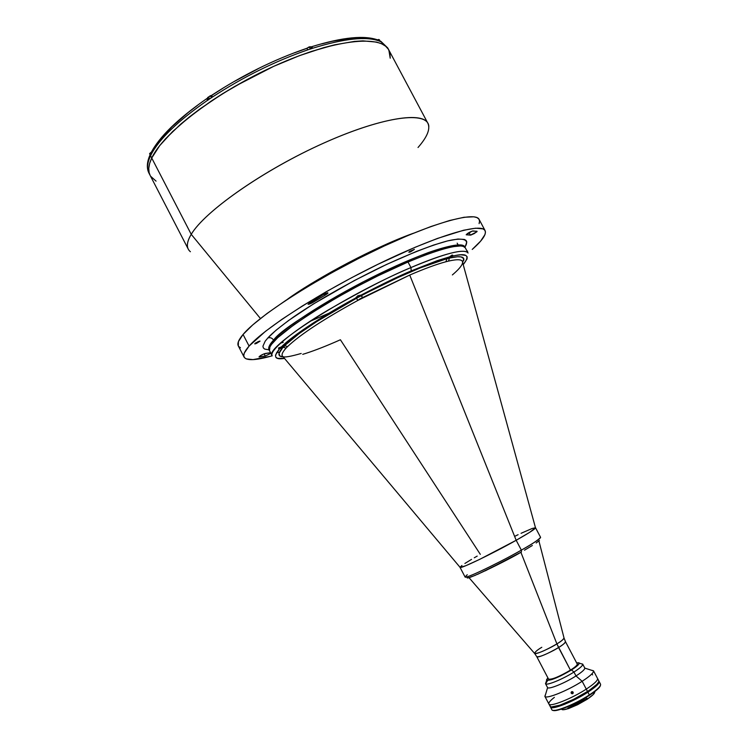 <?xml version="1.0" encoding="UTF-8"?>
<svg xmlns="http://www.w3.org/2000/svg" width="748" height="748" viewBox="0 0 748 748"><rect width="100%" height="100%" fill="white"/><g stroke="black" fill="none" stroke-linecap="round" stroke-linejoin="round"><path stroke-width="1.12" d="M333.627 311.205L309.896 321.388M428.819 126.552C428.389 110.676 384.528 115.856 324.333 142.821C264.184 169.628 204.653 211.329 191.236 234.339L151.732 158.034C163.12 132.976 217.06 91.705 275.32 65.609C333.608 39.354 381.368 34.38 388.857 50.06C381.368 34.38 333.608 39.354 275.32 65.609C217.06 91.705 163.12 132.976 151.732 158.034L191.236 234.339C204.232 212.208 259.463 172.807 317.601 145.888C375.776 118.848 422.04 110.685 427.912 123.345C430.521 128.955 427.22 137.006 418.029 147.496M379.909 40.813L387.688 47.872L381.377 41.991L379.517 41.14C366.567 36.119 344.379 38.457 312.935 48.162L307.952 49.798C275.105 61.158 243.147 76.969 212.105 97.249L207.43 100.391C178.118 120.811 159.361 138.866 151.133 154.556L150.591 155.827L151.732 158.034L149.628 163.475L148.758 168.347L149.114 172.629L150.152 175.425L149.114 172.629L148.758 168.347L149.628 163.475L151.732 158.034C148.375 165.196 147.842 170.983 150.133 175.387L188.281 249.159C186.439 245.625 187.421 240.688 191.236 234.339L260.444 318.526L191.236 234.339C186.411 242.464 186.13 248.261 190.403 251.73M286.97 299.63C319.097 276.526 376.16 246.569 413.42 233.245C370.915 248.392 310.168 282.323 286.97 299.63M327.961 293.235L327.689 292.73L327.961 293.235L325.848 294.74L325.24 293.59L327.736 292.72L327.961 293.235L325.848 294.74L325.24 293.59L323.145 294.684L327.961 293.235M476.747 231.908L476.345 231.151L476.747 231.908L470.38 235.124L469.005 232.553L470.38 235.124L466.2 234.76C467.575 233.198 469.8 231.927 472.895 230.936L477.121 231.356L474.344 233.526L470.782 235.096L466.247 234.797L472.166 231.095L477.018 231.291L476.747 231.908M256.583 343.369L254.703 343.846L258.172 341.602L260.042 341.135L256.583 343.369L256.19 342.612L256.583 343.369L255.003 343.902L255.311 343.173L259.743 341.079L256.583 343.369M410.474 251.908L408.857 252.272L414.355 249.336L410.474 251.908L410.063 251.132L410.474 251.908L408.847 252.216L409.717 251.365L414.364 249.402L410.474 251.908M272.197 355.814C255.975 360.433 246.616 360.873 244.11 357.133C242.941 354.879 244.596 351.205 249.084 346.081C264.446 328.269 321.593 291.636 379.535 263.511C437.543 235.283 481.609 222.427 485.087 230.618C486.63 234.246 482.348 240.519 472.231 249.43L480.637 241.118L484.966 234.592L485.461 232.095L484.807 230.178L482.956 228.869L475.663 228.196L463.61 230.234L437.346 238.472L415.308 247.205L377.88 264.325L351.775 277.63L326.287 291.683L302.688 305.773L282.108 319.209L265.447 331.355L249.084 346.081L243.063 334.468L249.084 346.081L244.306 353.065L243.755 355.637L244.39 357.572L246.186 358.881L253.02 359.62L270.43 356.3M485.078 230.599L479.141 219.463C475.41 210.805 431.119 223.175 373.093 251.281C315.132 279.275 258.182 316.198 243.063 334.468C238.649 339.714 237.06 343.519 238.303 345.903L244.11 357.133M269.121 349.877L264.68 349.082L263.315 347.895L262.931 346.184L265.185 341.2L267.859 337.956C270.234 337.208 272.141 337.946 273.572 340.181C269.785 344.071 268.252 347.212 268.971 349.596C267.999 347.717 269.532 344.576 273.572 340.181L274.133 341.256C287.522 326.577 333.945 297.19 380.377 274.656C426.846 252.048 462.488 241.361 465.312 247.84C461.675 242.922 442.573 247.644 408.006 262.006L378.077 275.778L357.254 286.409L336.899 297.611L309.335 314.31L294.16 324.604L277.723 337.694L271.515 344.361L269.888 346.988L269.514 350.644C268.541 348.774 270.084 345.641 274.133 341.256L273.572 340.181C272.141 337.946 270.234 337.208 267.859 337.956C271.823 333.44 280.294 326.521 293.263 317.171C312.159 304.015 344.959 284.558 381.742 266.737C408.978 253.909 432.896 244.68 448.286 240.734C466.668 236.714 468.912 241.08 464.901 247.102M464.76 246.803C461.918 240.286 426.257 250.935 379.778 273.534C333.356 296.058 286.942 325.464 273.572 340.181C279.303 331.252 309.139 311.832 363.079 281.931C386.912 269.757 408.576 260.014 428.062 252.693C451.699 244.334 462.9 243.596 464.76 246.803L468.08 253.039C464.171 246.905 433.139 257.92 410.951 267.569L411.213 270.879L449.604 256.844L452.119 255.031L452.802 255.32L452.624 256.106C467.004 252.637 470.539 255.47 463.218 264.605L467.061 258.93L467.154 256.779L465.77 255.386L460.871 254.797L455.738 255.451L452.624 256.106L449.464 258.06C460.001 255.704 464.76 256.499 463.732 260.444M465.321 247.859L463.246 246.335L460.628 245.933L452.521 246.728L440.768 249.72L425.734 254.872L408.006 262.006L410.951 267.569C445.471 253.123 464.517 248.28 468.08 253.039M279.397 352.252L276.638 352.532M467.098 251.197L467.65 251.15L467.098 251.197M309.962 302.547L323.145 294.684L308.054 304.23C308.831 304.436 310.644 303.735 313.487 302.117L325.848 294.74L311.402 303.249L308.064 304.249L309.962 302.547M312.814 300.818L313.487 302.117L312.814 300.818M259.313 356.955L260.398 355.674L264.091 353.823L270.589 352.71L265.362 353.458C262.38 354.412 260.267 355.562 259.023 356.889L265.297 356.048L259.313 356.955M270.888 353.29L265.297 356.048L264.137 353.813L265.297 356.048L270.888 353.29M267.859 337.956L276.246 330.055L288.522 320.537L313.244 304.071L354.103 280.678L386.492 264.483L416.496 251.403L433.634 245.054L447.622 240.893L457.972 239.033L464.386 239.435L466.098 240.454L466.799 241.987L465.303 246.494M238.313 345.922L238.397 341.658L243.063 334.468L252.665 324.969L267.017 313.496L285.652 300.5L307.802 286.559L332.458 272.347L358.395 258.584L384.313 245.961L408.904 235.096L430.998 226.504L449.613 220.501L464.041 217.266L473.839 216.808L476.944 217.584L478.842 219.005L479.562 221.025L479.113 223.615M240.445 347.783L238.603 346.371M149.759 155.528L150.021 156.921L149.759 155.528C146.832 162.568 146.58 168.459 148.992 173.19C146.814 169.011 147.16 163.588 150.021 156.921L150.591 155.827L150.021 156.921C147.16 163.578 146.814 169.001 148.992 173.19L150.133 175.387C147.842 170.983 148.375 165.196 151.732 158.034L159.698 145.636L172.536 131.62L189.87 116.576L200.015 108.89L222.698 93.65L234.975 86.291L273.656 66.357L299.359 55.689L311.71 51.341L334.655 44.824L354.44 41.402L362.892 40.869L376.553 42.084L381.658 43.786L385.594 46.17L388.343 49.19L389.904 52.799L390.213 58.194L389.904 52.799L388.343 49.19L385.594 46.17L381.658 43.786L376.553 42.084L362.892 40.869L354.44 41.402L334.655 44.824L323.519 47.704L299.359 55.689L286.624 60.719L273.656 66.357L247.663 79.232L222.698 93.65L211.001 101.214L189.87 116.576L180.679 124.187L165.523 138.791L159.698 145.636L151.732 158.034L150.591 155.827L151.133 154.556C159.361 138.866 178.118 120.811 207.43 100.391L206.916 98.801L207.738 98.343M541.795 647.291C537.728 649.675 535.306 651.686 534.521 653.35C535.344 655.341 553.071 646.646 556.895 643.897L520.889 552.276L556.895 643.897C561.926 640.755 564.291 638.745 564.001 637.866C563.45 639.437 561.084 641.447 556.895 643.897L558.569 647.525C554.866 650.19 537.859 658.549 536.802 656.707L534.661 653.509M564.057 638.072L565.469 641.653C564.862 643.215 562.561 645.178 558.569 647.525L570.444 670.133C575.231 667.066 577.493 665.028 577.241 664.028L565.469 641.653C565.675 642.551 563.366 644.505 558.569 647.525C547.134 654.117 539.878 657.174 536.802 656.707L548.536 679.091C551.734 679.782 559.037 676.8 570.444 670.133L556.895 643.897C545.002 650.741 537.541 653.892 534.521 653.35L468.987 577.643M520.889 552.276L485.34 570.789L520.889 552.276M283.183 342.35L280.481 343.164M284.782 346.015L283.024 347.231L284.782 346.015M521.057 533.305L532.193 528.481L535.531 527.742L529.78 532.258L516.176 540.28L409.726 275.058L359.994 298.835L357.853 300.416C323.566 319.237 300.154 334.618 287.597 346.567L286.138 348.063L283.024 347.231L279.528 348.839L275.498 355.141L275.76 357.123L277.489 358.32L284.511 358.432C274.647 359.956 272.983 356.768 279.528 348.839L278.621 348.661L278.733 347.904L284.521 345.688C297.311 333.421 321.294 317.62 356.478 298.293L361.303 295.712C397.244 276.891 425.762 264.558 446.846 258.714L449.464 258.06L448.51 261.099L445.948 261.744C436.654 264.222 424.574 268.663 409.726 275.058L516.176 540.28C529.444 532.763 535.877 528.565 535.475 527.695L462.61 262.408C462.629 259.378 457.926 258.939 448.51 261.099L449.464 258.06L457.524 256.751L461.105 256.91L463.723 258.612L462.685 262.688M283.445 356.908C277.583 356.703 277.443 353.477 283.024 347.231L279.004 348.867L278.555 348.035L281.239 347.063C293.459 334.599 327.353 313.188 355.562 298.069L357.834 295.75L361.593 295.46L361.359 295.021L362.556 297.891L361.303 295.712L367.502 292.449L398.151 277.443L420.526 267.784L446.846 258.714L445.948 261.744L446.846 258.714L452.119 255.031L452.802 255.32L452.643 256.087L449.464 258.06L446.752 258.958L449.604 256.844L437.337 260.622L411.213 270.879L410.951 267.569L408.006 262.006C341.743 289.728 260.024 343.07 269.514 350.634L268.971 349.596M480.319 554.343L340.405 339.76C327.035 345.726 315.394 350.298 305.502 353.486L302.725 354.346M452.372 274.927L454.251 273.291C459.711 268.429 462.498 264.792 462.61 262.389C462.61 259.369 457.907 258.939 448.51 261.099L445.948 261.744C436.654 264.222 424.574 268.663 409.726 275.058L357.853 300.416C323.566 319.237 300.154 334.618 287.597 346.567L286.138 348.063C282.089 352.486 281.061 355.356 283.043 356.684L460.029 567.302C458.589 569.967 492.137 553.885 516.176 540.28L479.608 559.41L465.939 565.656L460.132 567.452M460.048 567.236L461.946 565.479M464.901 563.459L471.549 559.373M474.269 557.784L477.205 556.101M514.97 536.213L518.102 534.698M357.853 300.416L356.478 298.293L357.853 300.416M287.597 346.567L284.521 345.688L287.597 346.567M283.23 356.899L279.864 356.02L279.004 353.393L283.024 347.231L286.138 348.063C282.08 352.495 281.052 355.365 283.062 356.693M272.225 355.861C262.875 348.577 344.744 295.46 410.951 267.569C390.877 275.741 363.294 289.897 328.185 310.018C294.301 330.008 268.41 350.887 272.225 355.861L269.514 350.634M355.581 298.05L357.834 295.75L361.172 295.067C381.91 284.24 398.591 276.18 411.213 270.879L386.791 282.071L361.172 295.067L361.798 295.039L361.303 295.712L356.478 298.293L355.581 298.05M356.478 298.293L355.562 298.069L343.07 304.997L314.637 322.079L296.423 334.496L281.239 347.063L284.521 345.688L299.219 333.533L316.862 321.518L356.478 298.293M427.912 123.345L388.857 50.06L390.213 58.194M150.638 176.276L156.061 181.128M208.234 99.886L207.448 100.428L208.234 99.886M380.797 41.271L387.716 47.928M311.692 48.657L310.822 47.171L311.28 46.787L312.935 48.162C344.379 38.457 366.567 36.119 379.517 41.14L377.787 39.915M305.895 48.732L294.338 52.893M211.918 95.155L212.105 97.249C243.147 76.969 275.105 61.158 307.952 49.798L306.839 48.508L306.026 48.573M223.044 88.171L212.077 95.174M206.916 98.661L207.42 98.315L208.262 99.942M151.18 152.312L151.133 154.556L150.89 153.059C159.193 136.912 177.884 118.726 206.962 98.493M152.293 151.47L160.044 139.736L172.087 126.618L188.066 112.611L197.369 105.459M234.489 81.364L258.312 68.657M310.869 47.115L311.729 46.834M321.734 43.889L332 41.327L350.335 38.27L358.236 37.774L371.214 38.812M284.231 345.763L280.855 347.857C278.939 348.615 278.621 348.521 279.892 347.558L279.191 348.372L280.855 347.857L284.231 345.763M280.781 347.268L282.987 346.305M278.695 347.923L279.341 347.698L278.854 348.213M361.088 295.086L355.768 297.835L361.088 295.086M357.712 296.582L359.115 295.871M358.947 295.918L357.03 297.18L359.807 295.694M359.423 295.451L356.16 297.311L360.022 295.208M452.334 255.414L451.446 255.489M450.829 255.956C453.026 255.367 452.269 256.05 448.566 258.004L451.998 255.984L450.829 255.956M448.94 257.219L450.287 256.452M378.226 40.018L377.628 39.859M377.983 39.663L379.311 39.691L378.264 40.102M378.049 39.7L379.329 39.766M378.89 39.504L378.329 39.56M310.355 46.694L306.577 48.424M311.617 48.676L310.663 46.872L309.214 46.862L310.392 49.078L309.214 46.862L306.624 48.433M209.234 98.044L207.551 97.979L210.375 95.707L207.607 97.679M210.422 95.753L207.579 98.044L210.375 95.707L211.469 97.773L210.422 95.753L211.581 95.548L210.422 95.753M207.663 97.53L210.758 95.604M151.292 152.162L149.647 153.555M151.218 152.265L149.619 153.873L150.61 155.78M521.356 550.126L516.176 540.28L521.356 550.126C511.127 556.381 466.313 579.214 465.069 576.979C464.676 579.326 497.813 563.581 521.356 550.126L521.412 551.968L521.356 550.126C534.184 542.786 540.589 538.523 540.589 537.335C538.364 539.972 531.959 544.235 521.356 550.126M468.201 576.53L468.192 576.53C459.113 584.291 510.248 558.999 521.412 551.968M460.057 567.405L465.069 576.979L467.248 574.716M524.498 550.201L532.361 545.479M536.176 542.983L539.43 540.439M467.603 577.129L467.911 577.839M468.706 577.708L475.242 575.343M477.635 574.314L507.555 559.569M511.174 557.634L518.14 553.81M539.102 539.056L540.589 537.335L535.54 527.77C535.475 528.827 529.023 533.006 516.176 540.28M593.547 670.928L584.786 668.095C584.843 669.507 581.907 672.125 575.997 675.949L582.159 681.278C589.901 676.248 593.697 672.798 593.547 670.928L591.182 670.161L593.482 670.76C593.977 672.527 590.209 676.033 582.159 681.278L586.282 689.114C594.314 683.831 598.063 680.287 597.54 678.455C598.063 680.287 594.314 683.831 586.282 689.114L587.517 691.461C595.548 686.178 599.288 682.606 598.755 680.764L598.699 681.877L596.848 684.345L589.508 690.142L587.517 691.461L586.282 689.114C571.678 698.669 549.687 707.356 548.892 703.999C548.406 702.783 550.238 700.577 554.38 697.36M550.098 706.308C550.911 709.702 572.912 701.044 587.517 691.461L573.576 699.333L559.943 705.177L551.407 706.954L550.248 706.514L548.892 703.999C549.687 707.356 571.678 698.669 586.282 689.114L582.159 681.278L575.997 675.949C582.178 671.947 585.086 669.282 584.74 667.955L582.711 664.112C583.057 665.421 580.13 668.067 573.95 672.05L575.997 675.949L573.95 672.05C579.85 668.254 582.785 665.664 582.767 664.261L581.028 663.7L582.711 664.112M550.023 706.103L550.276 704.934M571.061 692.564L571.837 691.638L573.005 692.012L573.202 693.041L572.257 693.798L571.182 693.19L571.304 691.984L572.239 691.601L573.127 692.199L572.996 693.415L572.089 693.798L571.098 692.639L572.173 693.246L573.155 692.274M592.622 674.911L592.238 674.182M571.5 669.946L573.95 672.05L571.5 669.946L578.859 664.168L579.045 662.812L576.605 662.822L579.261 663.13C579.261 664.355 576.68 666.618 571.5 669.946C558.952 677.295 550.668 680.736 546.648 680.25L547.901 677.884L546.536 679.708L546.984 680.428L551.865 679.577L560.561 675.958L571.5 669.946M547.63 680.512L545.591 683.775C546.741 685.766 563.048 679.062 573.95 672.05C562.748 679.259 546.031 686.028 545.498 683.653L546.115 682.036M545.498 683.653L547.517 687.496C548.069 689.918 564.805 683.176 575.997 675.949C565.077 682.989 548.733 689.675 547.601 687.618L544.955 696.444C546.367 699.258 567.863 690.563 582.159 681.278C567.536 690.787 545.591 699.548 544.853 696.295L545.675 694.05L544.955 696.444M587.461 698.726L587.573 698.941C592.584 695.565 594.95 693.246 594.66 691.984L594.529 691.741M567.947 708.085L586.647 698.604L586.03 697.417L586.647 698.604L587.283 698.389M600.476 684.055C601.299 685.851 597.587 689.478 589.34 694.929L589.34 695.35C596.221 690.834 599.933 687.524 600.457 685.42M550.472 707.028L551.884 709.721C552.725 713.162 574.754 704.541 589.34 694.929C597.362 689.637 601.102 686.047 600.55 684.177L599.129 681.475C599.672 683.335 595.922 686.898 587.9 692.19L589.34 694.929L587.9 692.19L576.399 698.819L564.516 704.336L555.184 707.365L551.781 707.673L550.472 707.028C551.285 710.432 573.305 701.774 587.9 692.19L597.231 685.065L599.083 682.597L599.129 681.475M568.284 708.655L587.208 698.856L568.284 708.655M587.302 698.38L567.732 708.16L587.302 698.38M587.461 698.688L587.208 699.277L587.461 698.688M587.461 699.109L577.68 704.672L568.321 708.674M587.461 699.025L593.117 694.658L595.099 691.302M552.959 710.348C555.886 712.358 576.035 704.102 589.34 695.35L589.34 694.929C574.511 704.7 552.155 713.358 551.828 709.59M553.081 710.404L557.12 710.273L562.197 708.842L578.026 701.886L593.108 692.788L597.465 689.329L600.326 685.869M561.57 709.048L561.636 709.263C562.169 710.086 564.357 709.871 568.2 708.618L563.216 709.749L561.533 709.067M457.159 243.147L458.075 244.876M538.897 540.935L564.001 637.866M283.043 356.684C284.782 357.516 290.832 356.441 301.192 353.467M387.688 47.872L388.838 50.032M311.495 46.778C342.771 37.082 365.211 34.932 378.806 40.327M211.637 95.342C242.324 75.258 273.955 59.606 306.512 48.405M278.864 348.25L279.378 348.362M452.325 255.367L452.119 255.863M379.311 39.691L380.283 41.523M207.579 98.044L208.486 99.783M593.482 670.76L598.755 680.764M572.005 693.246L572.089 693.798M582.767 664.261L579.261 663.13M545.591 683.775L546.648 680.25M548.892 703.999L544.853 696.295"/></g></svg>

